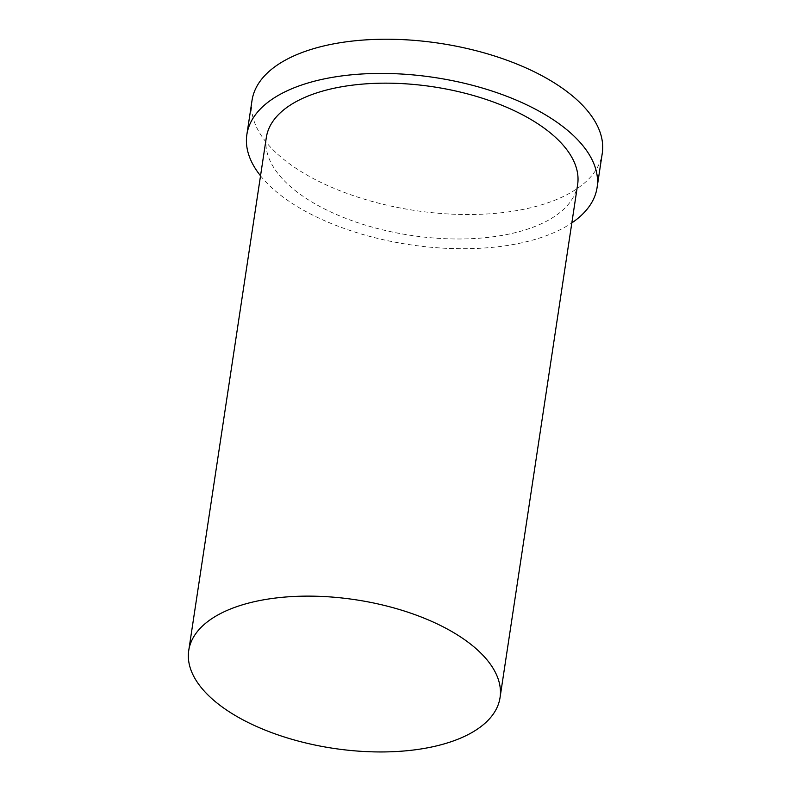 <?xml version="1.0" encoding="UTF-8"?>
<svg xmlns="http://www.w3.org/2000/svg" width="791" height="791" viewBox="0 0 791 791"><rect width="100%" height="100%" fill="white"/><g stroke="black" fill="none" stroke-linecap="round" stroke-linejoin="round"><path stroke-width="0.59" stroke-dasharray="3.96 2.97" d="M252.032 100.398A177.105 84.508 -171.4 0 0 313.295 178.539A177.105 84.508 -171.4 0 0 494.958 213.392A177.105 84.508 -171.4 0 0 602.258 153.365M260.536 175.82A177.105 84.508 -171.4 0 0 308.124 212.739A177.105 84.508 -171.4 0 0 571.844 222.894M266.32 137.535A157.419 75.115 -171.4 0 0 320.77 206.995A157.419 75.115 -171.4 0 0 482.253 237.972A157.419 75.115 -171.4 0 0 577.628 184.619"/><path stroke-width="1.19" d="M243.193 719.958A157.419 75.115 -171.4 0 0 404.676 750.936A157.419 75.115 -171.4 0 0 500.05 697.583A157.419 75.115 -171.4 0 0 355.634 599.766A157.419 75.115 -171.4 0 0 188.742 650.499A157.419 75.115 -171.4 0 0 243.193 719.958M571.844 222.894A177.105 84.508 -171.4 0 0 597.086 187.556L602.258 153.365A177.105 84.508 -171.4 0 0 439.786 43.327A177.105 84.508 -171.4 0 0 252.032 100.398L246.861 134.599A177.105 84.508 -171.4 0 0 260.536 175.82M597.086 187.556A177.105 84.508 -171.4 0 0 434.615 77.518A177.105 84.508 -171.4 0 0 246.861 134.599M500.05 697.583L577.628 184.619A157.419 75.115 -171.4 0 0 433.211 86.802A157.419 75.115 -171.4 0 0 266.32 137.535L188.742 650.499"/></g></svg>

